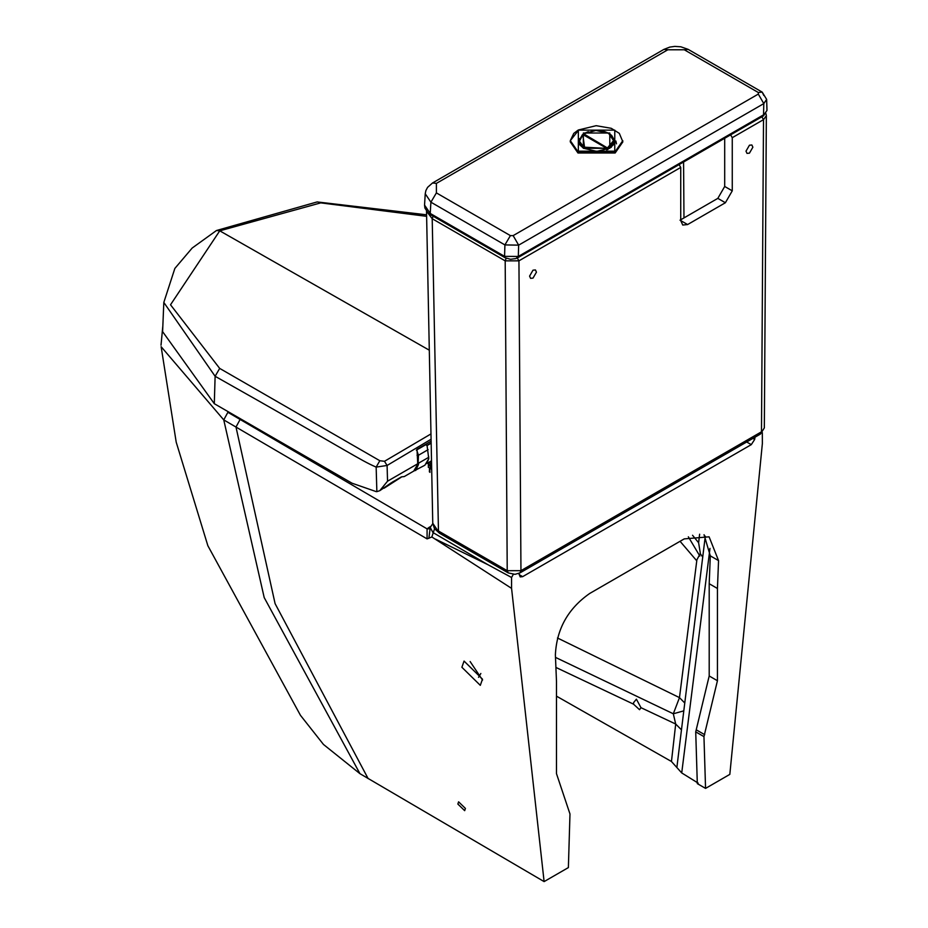 <?xml version="1.0" encoding="UTF-8"?>
<svg xmlns="http://www.w3.org/2000/svg" width="928" height="928" viewBox="0 0 928 928"><rect width="100%" height="100%" fill="white"/><g stroke="black" fill="none" stroke-linecap="round" stroke-linejoin="round"><path stroke-width="1.39" d="M430.975 433.921L384.482 461.297L379.83 460.729L219.681 368.404L170.52 304.778L219.75 230.828L429.304 350.204M426.625 216.328L320.74 202.872L219.75 230.828L216.479 230.515L317.132 201.933L426.59 214.809M216.479 230.515L192.177 248.043L174.858 268.424L163.815 302.435L215.122 376.281C350.355 452.539 359.786 460.044 376.153 467.097L379.83 460.729M163.815 302.458L162.609 331.644L214.298 403.692L352.06 483.221L376.165 491.608L376.861 491.643L376.153 467.097L387.092 465.473L384.482 461.297M376.861 491.643L379.772 490.692L387.544 481.191L387.092 465.473L431.079 439.246M431.126 441.183L417.008 449.338L417.739 463.756L387.544 481.191M391.303 482.792L379.772 490.692M417.484 464.65L413.714 471.099L417.484 464.65M401.464 476.876L404.237 476.574L401.464 476.876L392.022 482.316M427.182 446.38L428.748 458.699L424.896 465.206L413.644 471.146M417.101 451.286L418.447 455.254L428.121 449.662M431.16 442.946L426.729 445.498L426.056 444.558L416.336 450.161M417.554 460.102L418.435 464.65L415.663 470.531M428.713 457.318L418.656 463.118L418.447 464.499M418.134 463.153L418.447 455.254L417.066 455.335M428.632 456.332L428.748 458.154M428.724 458.803L426.799 463.443M429.745 468.095L429.942 472.364M429.513 467.851L429.896 468.489L429.513 467.851M436.392 183.384L432.506 182.99L427.564 187.375L425.871 190.6L425.233 193.778L430.905 202.188L436.392 192.896L510.4 235.619L513.149 235.619L758.304 94.088L758.304 92.498L684.296 49.776L667.812 49.776L436.392 183.384L436.392 192.896M425.233 193.778L424.548 205.088L430.221 213.44L430.905 202.188L504.913 244.922L518.648 245.143L513.149 235.619M510.4 235.619L504.913 244.922L504.565 256.36L518.311 256.441L518.648 245.143L763.802 103.6L766.632 99.377L762.19 92.116L758.304 92.498M505.168 257.775L504.565 256.36L430.221 213.44L430.801 214.844L505.168 257.775L510.574 259.295L516.014 258.552L518.311 256.441L764.127 114.515L766.98 110.386L763.524 115.849L763.802 103.6L758.304 94.088M506.154 258.274L505.192 260.861L518.938 260.838L520.956 570.674L761.482 431.81L763.512 119.642L766.354 115.71L764.336 427.878L760.484 434.026L519.947 572.901L514.982 574.339L508.242 572.912M519.947 572.901L520.956 570.674L507.222 570.708L508.219 572.901L439.466 533.194L434.432 528.577L432.761 523.241L439.466 533.194M730.197 134.108L732.262 137.68L732.262 190.832L725.394 202.733L687.602 224.553L682.741 225.04L680.734 220.586L680.734 167.434L678.67 163.862M687.602 224.553L680.038 220.191L717.831 198.372L724.698 186.47L724.698 138.272M745.996 151.171L749.441 145.22L751.866 144.977L752.875 147.204L749.441 153.155L747.005 153.387L745.996 151.171M536.442 272.159L533.008 278.11L530.584 278.342L529.575 276.126L533.008 270.176L535.433 269.932L536.442 272.159M432.761 523.241L426.52 211.178L432.204 218.718L438.457 531.002L507.222 570.708L505.192 260.861L432.204 218.718L433.121 216.178M606.866 149.605L606.866 148.41L584.199 147.796L579.072 140.65L582.39 134.734L583.12 134.711M606.866 148.41L584.536 147.204L582.784 134.502L606.866 148.41M608.756 133.412L614.058 140.65L614.034 142.344L611.158 147.401M583.213 134.595L583.422 133.829L595.788 130.361L602.516 130.964L608.756 133.249L611.703 135.476L613.942 139.49L614.046 141.021L607.991 148.294L583.689 133.841L583.329 135.244M607.991 149.489L607.991 148.294L583.329 134.05M578.376 141.648L579.397 138.713M613.768 138.771L614.754 141.648M622.804 140.662L615.125 151.751L578.005 151.751L570.314 140.662L573.759 133.412L578.248 130.024L596.147 125.686L611.262 128.308L619.324 133.365L622.862 141.868L615.16 152.981L577.958 152.981L570.268 141.868L570.314 140.662L578.852 129.85M368.149 778.627L275.094 603.641L235.99 427.054L427.089 538.89L431.856 536.976L511.572 588.364L544.11 881.6L359.948 773.674L323.454 744.442L300.452 715.314L207.86 545.722L176.204 442.157L161.136 346.701L223.752 419.897L227.882 412.299L427.077 528.856L429.188 527.313L430.198 527.719M482.479 679.168L464.058 661.072L461.889 667.267L480.31 685.351L482.479 679.168M465.415 808.427L458.594 801.827L457.864 804.066L464.673 810.666L465.415 808.427M470.125 661.536L482.548 680.096M692.543 535.27L698.622 542.752L700.338 553.39L696.51 560.524L680.062 541.291M696.824 560.35L679.482 697.624L684.632 702.879M688.344 536.802L699.851 556.058M544.11 881.6L568.377 867.587L569.978 813.984L556.487 773.662L556.487 681.407L555.385 654.808C556.638 629.022 568.075 608.582 589.698 593.468L684.238 538.89L709.096 536.825L718.55 560.605L717.437 588.48L717.437 680.734L703.958 736.623L705.558 788.394L729.826 774.381L762.364 443.572L762.317 432.61M161.02 345.181L162.771 326.598M427.089 538.89L427.077 528.856L429.942 528.763M435.58 539.156L487.815 564.642L432.912 532.521L430.256 527.464L428.875 538.321M513.323 574.351L511.572 577.494L511.572 588.364M754.951 437.54L754.696 439.396L751.309 444.628L522.626 576.659L520.19 576.891L518.903 573.423M487.815 564.642L511.572 577.494M432.784 523.647L430.267 527.382M698.181 783.128L681.72 772.931L671.454 761.494L556.487 696.162M705.558 788.394L697.311 783.626L695.722 731.867L703.958 736.623M640.981 707.681L639.543 709.7L633.488 704.143L633.615 702.589L636.399 699.178L640.981 707.681L675.7 724.037L681.465 729.849L676.883 767.398M671.454 761.494L675.7 724.037L673.31 713.783L555.489 657.384M557.473 637.988L679.482 697.624L673.31 713.783L683.6 710.906M705.292 536.175L681.465 729.849M698.622 542.752L699.631 534.203M704.05 534.714L710.303 555.849L709.201 583.724L709.201 675.978L695.722 731.867M709.201 583.724L717.437 588.48M709.201 675.978L717.437 680.734M214.298 403.692L215.122 376.281L219.681 368.404M401.151 477.259L384.111 488.198M427.077 445.544L431.16 443.19L427.089 445.498M429.826 461.796L431.636 466.993M428.388 462.631L431.706 470.113M615.879 141.021L616.482 143.828M432.506 182.99L663.926 49.381L667.812 49.776M763.79 95.456L762.19 92.116L688.182 49.381L684.296 49.776M430.824 214.855L427.947 212.756L424.885 208.011L424.548 205.088M717.831 198.372L725.394 202.733M724.698 186.47L732.262 190.832M680.734 167.434L518.938 260.838L516.873 257.265M761.447 116.07L763.512 119.642L732.262 137.68M683.971 217.918L683.576 162.017M606.808 150.034L606.808 148.84M583.352 134.432L583.352 135.627M607.33 149.466L607.678 147.691L613.559 140.615L608.582 133.319L595.938 130.442L583.689 133.841M583.677 133.829L584.373 133.412M583.515 148.387L578.341 141.056L583.677 133.609L588.329 131.672M604.789 131.672L609.441 133.609L614.777 141.044L609.615 148.387M578.341 151.171L578.341 130.14L614.777 130.14L614.777 151.171L578.341 151.171M583.341 148.294L583.341 133.017L609.789 133.017L609.789 148.294L583.341 148.294M429.188 527.313L430.557 526.524M359.948 773.674L264.202 597.586L223.752 419.897L235.99 427.054L240.108 419.456M434.548 528.751L431.856 536.976M754.696 439.396L752.921 438.387M751.309 444.628L746.68 441.995M519.123 574.606L522.626 576.659M633.488 704.143L555.907 667.429M700.304 553.749L702.786 557.148M681.72 772.931L709.978 548.39M718.55 560.605L710.303 555.849M704.712 734.698L696.464 729.942M413.714 471.099L404.237 476.574M424.896 465.206L428.748 458.699M431.52 460.822L426.66 463.629M428.376 467.457L428.376 463.095M429.525 467.805L429.374 471.853M766.644 99.377L766.98 110.386M688.182 49.381L680.839 46.794L674.83 46.4L669.83 47.084L663.926 49.381M517.708 257.775L763.524 115.849M764.336 427.878L760.484 434.026M766.354 115.71L765.96 113.68M607.005 149.489L606.761 148.19L583.028 134.479L579.072 141.845M578.341 141.056L579.42 144.524L583.584 148.271L596.739 151.368L609.476 148.306L613.698 144.524L614.777 141.056M480.843 673.484L478.535 677.336"/></g></svg>
